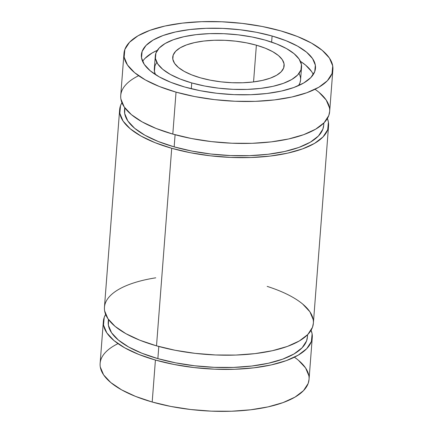 <?xml version="1.0" encoding="UTF-8"?>
<svg xmlns="http://www.w3.org/2000/svg" width="433" height="433" viewBox="0 0 433 433"><rect width="100%" height="100%" fill="white"/><g stroke="black" fill="none" stroke-linecap="round" stroke-linejoin="round"><path stroke-width="0.65" d="M256.379 45.189A55.879 20.952 -175.6 0 1 284.145 65.8A55.879 20.952 -175.6 0 1 200.484 77.843L191.619 74.849L184.16 71.348L178.407 67.467L174.575 63.359L172.81 59.18L173.189 55.088L175.684 51.246L180.209 47.798L186.591 44.875L194.574 42.596L203.862 41.038L214.097 40.269L224.879 40.318L235.796 41.184L246.437 42.829L256.379 45.189L265.25 48.177L272.703 51.684L278.462 55.559L282.294 59.673L284.053 63.851L283.68 67.943L281.179 71.786L276.655 75.234L270.279 78.157L262.29 80.435L253.002 81.989L242.772 82.757L231.985 82.708L221.068 81.848L210.433 80.202L200.484 77.843A55.879 20.952 -175.6 0 1 172.718 57.226A55.879 20.952 -175.6 0 1 256.379 45.189A55.879 20.952 -175.6 0 1 276.655 75.234A55.879 20.952 -175.6 0 1 200.484 77.843A55.879 20.952 -175.6 0 1 180.209 47.798A55.879 20.952 -175.6 0 1 256.379 45.189L253.554 81.924M191.754 82.941A73.339 27.495 -175.6 0 1 155.312 55.889A73.339 27.495 -175.6 0 1 265.11 40.085A73.339 27.495 -175.6 0 1 301.552 67.142A73.339 27.495 -175.6 0 1 191.754 82.941L204.804 86.043L218.768 88.202L233.1 89.333L247.248 89.398L260.682 88.392L272.871 86.351L283.355 83.353L291.723 79.52L297.666 74.996L300.946 69.951L301.438 64.582L299.122 59.094L294.094 53.703L286.543 48.61L276.752 44.014L265.11 40.085L252.06 36.989L238.101 34.829L223.769 33.698L209.615 33.633L196.187 34.64L183.993 36.681L173.514 39.679L165.141 43.511L159.203 48.036L155.923 53.08L155.431 58.45L157.742 63.938L162.77 69.329L170.326 74.422L180.112 79.017L191.754 82.941A73.339 27.495 -175.6 0 1 165.141 43.511A73.339 27.495 -175.6 0 1 265.11 40.085A73.339 27.495 -175.6 0 1 291.723 79.52A73.339 27.495 -175.6 0 1 191.754 82.941L191.305 88.749M155.312 55.889L154.316 68.798A73.339 27.495 4.4 0 0 155.469 74.611L154.435 71.364L154.927 65.995M300.405 61.334A87.309 32.735 4.4 0 1 313.265 74.536A87.309 32.735 4.4 0 0 300.405 61.334L305.606 65.123L311.592 71.548M272.097 36.004A87.309 32.735 -175.6 0 1 315.484 68.214A87.309 32.735 -175.6 0 1 184.767 87.022L170.905 82.351L159.257 76.879L150.267 70.817L144.276 64.398L141.526 57.865L142.111 51.473L146.013 45.47L153.087 40.08L163.052 35.517L175.533 31.95L190.044 29.52L206.032 28.324L222.876 28.399L239.942 29.747L256.558 32.313L272.097 36.004L285.959 40.68L297.606 46.152L306.602 52.214L312.588 58.634L315.343 65.166L314.753 71.553L310.851 77.561L303.782 82.947L293.812 87.515L281.336 91.082L266.825 93.506L250.837 94.708L233.988 94.632L216.928 93.284L200.306 90.713L184.767 87.022A87.309 32.735 -175.6 0 1 141.385 54.818A87.309 32.735 -175.6 0 1 272.097 36.004A87.309 32.735 -175.6 0 1 303.782 82.947A87.309 32.735 -175.6 0 1 184.767 87.022A87.309 32.735 -175.6 0 1 153.087 40.08A87.309 32.735 -175.6 0 1 272.097 36.004L271.626 42.12M123.973 53.475L120.742 95.439A104.77 39.284 4.4 0 0 172.805 134.089L176.036 92.126A104.77 39.284 -175.6 0 1 123.973 53.475A104.77 39.284 -175.6 0 1 280.833 30.905A104.77 39.284 -175.6 0 1 332.89 69.551A104.77 39.284 -175.6 0 1 176.036 92.126L194.682 96.554L214.622 99.639L235.097 101.257L255.318 101.349L274.5 99.909L291.918 96.992L306.889 92.711L318.85 87.233L327.337 80.771L332.019 73.561L332.723 65.892L329.421 58.054L322.233 50.352L311.446 43.078L297.466 36.513L280.833 30.905L262.187 26.473L242.242 23.393L221.766 21.774L201.551 21.682L182.363 23.122L164.951 26.04L149.975 30.315L138.013 35.793L129.532 42.261L124.845 49.465L124.141 57.134L127.448 64.972L134.631 72.679L145.423 79.953L159.404 86.519L176.036 92.126A104.77 39.284 -175.6 0 1 138.013 35.793A104.77 39.284 -175.6 0 1 280.833 30.905A104.77 39.284 -175.6 0 1 318.85 87.233A104.77 39.284 -175.6 0 1 176.036 92.126L172.805 134.089L156.172 128.482L142.192 121.917L131.405 114.642L124.217 106.935L120.915 99.097M124.709 107.644L124.525 110.02A99.877 37.449 4.4 0 0 174.158 146.863L175.089 134.728L174.158 146.863L158.299 141.521L144.974 135.258L134.69 128.325L127.838 120.98L124.688 113.506L124.861 107.855A99.877 37.449 4.4 0 0 174.158 146.863L175.089 134.728M119.649 109.646L104.45 307.197A104.77 39.284 4.4 0 0 156.513 345.843L171.712 148.292A104.77 39.284 -175.6 0 1 119.649 109.646A104.77 39.284 -175.6 0 1 121.927 102.675L120.526 105.636L119.822 113.305L123.124 121.143L130.311 128.845L141.098 136.119L155.079 142.684L171.712 148.292L190.358 152.725L210.303 155.804L230.778 157.423L250.994 157.515L270.181 156.075L287.593 153.158L302.57 148.882L314.526 143.404L323.013 136.936L327.7 129.732L328.403 122.063L327.386 118.485A104.77 39.284 -175.6 0 1 328.571 125.722A104.77 39.284 -175.6 0 1 171.712 148.292A104.77 39.284 -175.6 0 1 121.927 102.675M108.418 319.397L108.234 321.773A99.877 37.449 4.4 0 0 157.866 358.621L158.797 346.481L157.866 358.621L142.008 353.274L128.682 347.017L118.393 340.078L111.546 332.733L108.396 325.264L108.569 319.608A99.877 37.449 4.4 0 0 157.866 358.621L158.797 346.481M103.357 321.4L100.131 363.363A104.77 39.284 4.4 0 0 152.189 402.013L155.42 360.05A104.77 39.284 -175.6 0 1 103.357 321.4A104.77 39.284 -175.6 0 1 105.636 314.434L104.229 317.389L103.525 325.059L106.832 332.896L114.014 340.598L124.807 347.878L138.787 354.443L155.42 360.05L174.066 364.478L194.011 367.563L214.481 369.181L234.702 369.268L253.884 367.828L271.302 364.916L286.273 360.635L298.234 355.157L306.721 348.689L311.403 341.485L312.106 333.816L311.094 330.238A104.77 39.284 -175.6 0 1 312.274 337.475A104.77 39.284 -175.6 0 1 155.42 360.05A104.77 39.284 -175.6 0 1 105.636 314.434M309.065 379.254L308.177 383.449L303.49 390.658L295.003 397.121L283.047 402.598L268.07 406.879L250.658 409.791L231.471 411.231L211.255 411.144L190.78 409.526L170.835 406.441L152.189 402.013L135.556 396.406L121.576 389.841L110.788 382.566L103.601 374.859L100.299 367.022M298.391 360.24L305.574 367.942L308.881 375.779M312.274 337.475L309.048 379.438A104.77 39.284 -175.6 0 1 152.189 402.013L155.42 360.05L152.189 402.013A104.77 39.284 4.4 0 1 117.998 343.634M307.414 336.923L306.569 340.923L302.104 347.791L294.012 353.956L282.614 359.179L268.336 363.26L251.735 366.037L233.447 367.411L214.173 367.325L194.655 365.782L175.641 362.843L157.866 358.621A99.877 37.449 -175.6 0 0 307.403 337.101L307.587 334.72M313.384 323.083L312.496 327.283L307.814 334.487L299.327 340.955L287.366 346.432L272.395 350.708L254.977 353.626L235.796 355.065L215.574 354.973L195.099 353.355L175.159 350.275L156.513 345.843L139.881 340.241L125.9 333.67L115.108 326.395L107.925 318.693L104.618 310.856M302.71 304.074L309.898 311.776L313.2 319.614M328.571 125.722L313.368 323.272A104.77 39.284 -175.6 0 1 156.513 345.843L171.712 148.292L156.513 345.843A104.77 39.284 4.4 0 1 155.75 277.818M323.711 125.164L322.861 129.169L318.396 136.038L310.309 142.203L298.905 147.426L284.633 151.501L268.027 154.283L249.738 155.653L230.464 155.566L210.947 154.029L191.933 151.085L174.158 146.863A99.877 37.449 -175.6 0 0 323.695 125.343L323.879 122.967M319.007 92.316L326.19 100.023L329.497 107.86M329.675 111.33L328.793 115.524L324.106 122.734L315.619 129.196L303.663 134.679L288.687 138.955L271.274 141.872L252.087 143.312L231.871 143.22L211.396 141.602L191.451 138.517L172.805 134.089L176.036 92.126M332.89 69.551L329.665 111.519A104.77 39.284 -175.6 0 1 172.805 134.089A104.77 39.284 4.4 0 1 138.614 75.71M145.023 58.385L152.091 52.994L157.341 50.325A87.309 32.735 4.4 0 0 142.609 61.405M300.572 79.921L299.95 82.86L298.532 85.62A73.339 27.495 -175.6 0 0 300.562 80.051L301.552 67.142M156.87 62.504A73.339 27.495 4.4 0 0 155.469 74.611M294.408 357.209A104.77 39.284 -175.6 0 1 278.901 404A104.77 39.284 -175.6 0 1 152.189 402.013M311.094 330.244A104.77 39.284 -175.6 0 1 266.782 365.847A104.77 39.284 -175.6 0 1 155.42 360.05M307.398 334.909A99.877 37.449 -175.6 0 1 258.831 365.057A99.877 37.449 -175.6 0 1 157.866 358.621M267.172 286.392A104.77 39.284 -175.6 0 1 297.547 341.951A104.77 39.284 -175.6 0 1 156.513 345.843M327.386 118.485A104.77 39.284 -175.6 0 1 283.074 154.094A104.77 39.284 -175.6 0 1 171.712 148.292M323.695 123.151A99.877 37.449 -175.6 0 1 275.123 153.298A99.877 37.449 -175.6 0 1 174.158 146.863M315.024 89.285A104.77 39.284 -175.6 0 1 299.517 136.076A104.77 39.284 -175.6 0 1 172.805 134.089M157.336 50.325A87.309 32.735 4.4 0 0 142.603 61.405M299.003 73.442A73.339 27.495 -175.6 0 1 298.532 85.62"/></g></svg>
